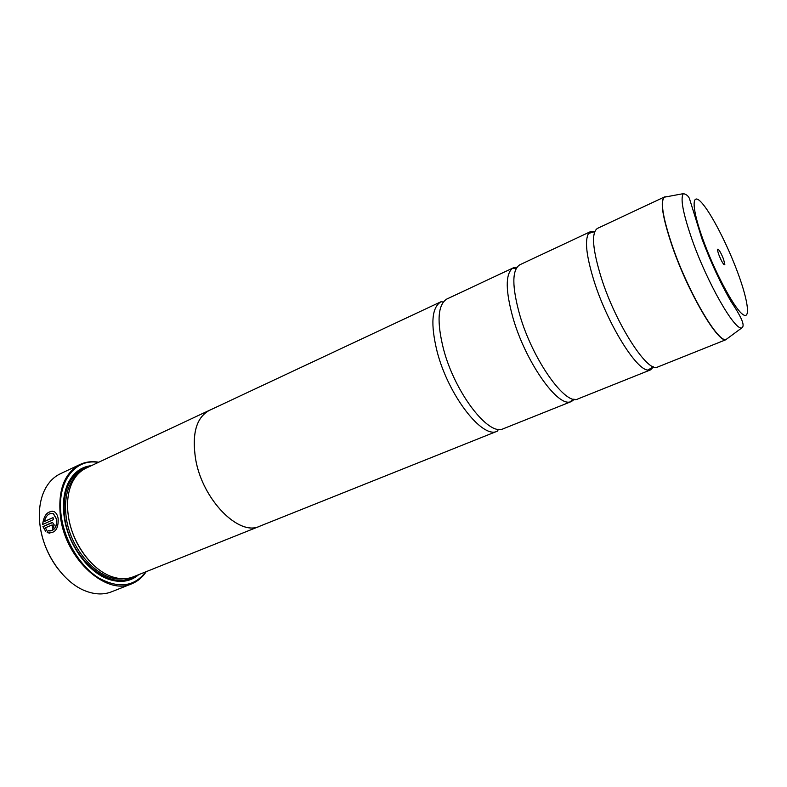 <?xml version="1.0" encoding="UTF-8"?>
<svg xmlns="http://www.w3.org/2000/svg" width="787" height="787" viewBox="0 0 787 787"><rect width="100%" height="100%" fill="white"/><g stroke="black" fill="none" stroke-linecap="round" stroke-linejoin="round"><path stroke-width="1.18" d="M666.933 196.701L664.641 196.878L597.481 228.368C591.155 232.608 592.473 249.253 601.445 278.303C616.044 324.421 647.986 373.569 657.666 367.017L726.529 339.472C719.21 345.188 688.497 293.64 672.334 246.606C662.359 217.035 659.791 200.449 664.641 196.878L666.668 196.75M594.775 231.535L590.624 231.585L519.823 264.786C511.904 269.744 511.865 286.429 519.725 314.83C532.622 359.866 565.804 406.328 578.032 398.871L650.633 369.831L653.505 366.831M517.029 267.157L513.409 267.796L446.563 299.158C437.749 305.199 436.716 321.785 443.465 348.926C454.679 392.241 488.176 435.959 502.883 428.915L571.451 401.508L574.382 399.304M49.719 530.999C54.834 530.34 57.176 526.454 56.753 519.351L53.486 513.754L52.099 513.35M49.67 533.232L47.309 532.484L48.027 530.546M56.605 519.331C56.851 527.477 54.057 531.235 48.223 530.625L47.151 532.474L47.8 532.779C55.12 533.527 58.572 528.815 58.159 518.633C57.589 515.18 56.261 512.858 54.185 511.668C47.732 510.586 43.875 514.865 42.616 524.496L53.349 519.676L53.083 517.58L44.298 521.535C46.128 515.269 49.138 512.671 53.339 513.734L56.605 519.331M42.764 524.427C43.541 516.252 46.836 511.835 52.64 511.176M52.749 529.11L52.296 527.064L52.847 525.657L52.198 524.929L52.621 529.169L54.244 524.949L52.788 522.804L51.342 522.824L42.921 526.592L45.705 531.451L46.472 529.464L45.233 527.821L52.198 524.929M45.744 531.363L43.078 526.611L52.345 522.676M80.038 464.468L60.343 473.774C52.955 477.306 47.348 483.543 43.521 492.475C39.507 502.293 38.406 513.695 40.206 526.68C44.033 555.15 64.78 583.747 86.422 591.322C95.561 594.628 103.943 594.785 111.577 591.794L131.822 583.767C106.688 595.887 65.97 559.783 60.55 517.561C57.579 490.822 64.072 473.125 80.038 464.468C85.793 461.812 92.03 461.054 98.739 462.215M718.836 254.732C721.728 261.855 723.725 265.16 724.837 264.668L723.587 259.317C721.512 254.004 719.692 250.63 718.118 249.194C717.213 248.908 717.449 250.758 718.836 254.732M98.326 462.412C74.49 457.995 55.759 483.208 61.445 517.413C65.173 541.968 80.717 566.925 98.955 578.111C118.768 588.794 134.39 586.699 145.811 571.815M67.8 511.461L68.459 516.99C71.302 533.684 78.198 548.224 89.138 560.61M209.253 410.391L86.098 468.147C80.028 471.029 75.296 476.037 71.922 483.169C67.702 492.505 66.541 503.641 68.43 516.577C72.276 543.66 92.453 570.801 112.62 576.92C120.136 579.33 127.022 579.301 133.278 576.832L259.572 526.306C239.12 536.586 202.672 500.06 195.697 459.677C191.664 434.06 196.189 417.631 209.253 410.391L210.277 409.948M91.44 465.638C80.982 466.799 73.112 472.839 67.839 483.749C63.59 493.282 62.409 504.605 64.318 517.738C68.213 545.381 88.764 573.113 109.403 579.507C120.982 583.108 130.76 581.485 138.748 574.638M85.035 562.321C92.433 570.486 100.303 575.995 108.665 578.858C118.63 582.026 127.337 581.15 134.793 576.222M590.624 231.585L588.548 233.464C584.554 240.547 586.443 256.572 594.205 281.53C607.407 323.408 635.975 369.674 647.839 370.067L650.633 369.831M513.409 267.796L512.307 268.436C505.343 274.574 505.569 291.042 512.976 317.85C525.303 361.194 557.078 406.594 570.221 401.872L571.451 401.508M443.307 302.051L441.094 301.706C431.679 307.333 430.371 324.008 437.159 351.74C448.413 395.635 482.687 439.451 497.295 431.178L498.545 429.318M497.295 431.178L259.562 526.277C239.11 536.547 202.692 500.04 195.717 459.677C191.694 434.07 196.209 417.651 209.273 410.421L441.094 301.706M260.595 525.864L259.572 526.306M87.583 467.448C78.887 469.534 72.306 475.289 67.81 484.733C64.19 492.8 62.842 502.313 63.757 513.291M58.504 569.522C48.971 557.117 42.931 543.187 40.373 527.752M146.244 571.637C142.496 577.333 137.695 581.377 131.822 583.767M53.093 517.659L44.298 521.535M683.431 193.632C686.746 194.487 688.832 196.396 689.697 199.337L701.935 238.815C710.917 262.583 720.666 283.576 731.202 301.795C743.735 320.535 744.61 326.202 741.738 327.953C734.546 330.451 707.159 282.582 692.157 239.878C682.998 213.444 680.086 198.029 683.431 193.632L664.238 197.203C660.234 201.934 662.998 218.383 672.541 246.528C688.202 292.056 717.852 342.66 726.027 339.531L728.221 337.908M78.051 474C67.672 483.356 63.747 498.014 66.285 517.954C70.791 551.638 100.903 582.665 123.5 578.711M84.376 469.032C68.567 476.243 62.045 492.632 64.8 518.2C69.895 557.737 108.773 590.752 131.449 577.481M737.94 273.178C727.483 244.727 710.828 212.342 701.197 202.21C691.419 191.635 691.586 208.043 702.948 239.396C714.183 270.63 733.11 306.448 741.944 313.757C750.955 321.549 748.516 301.716 737.94 273.178M728.014 338.066L741.738 327.953M723.647 264.255L724.837 264.668M108.665 578.858L109.403 579.507M647.839 370.067L653.446 366.801M570.221 401.872L573.143 399.078M512.307 268.436L516.341 268.21M588.548 233.464L594.756 231.594M67.81 484.733L67.839 483.749M717.606 250.345L718.118 249.194"/></g></svg>
